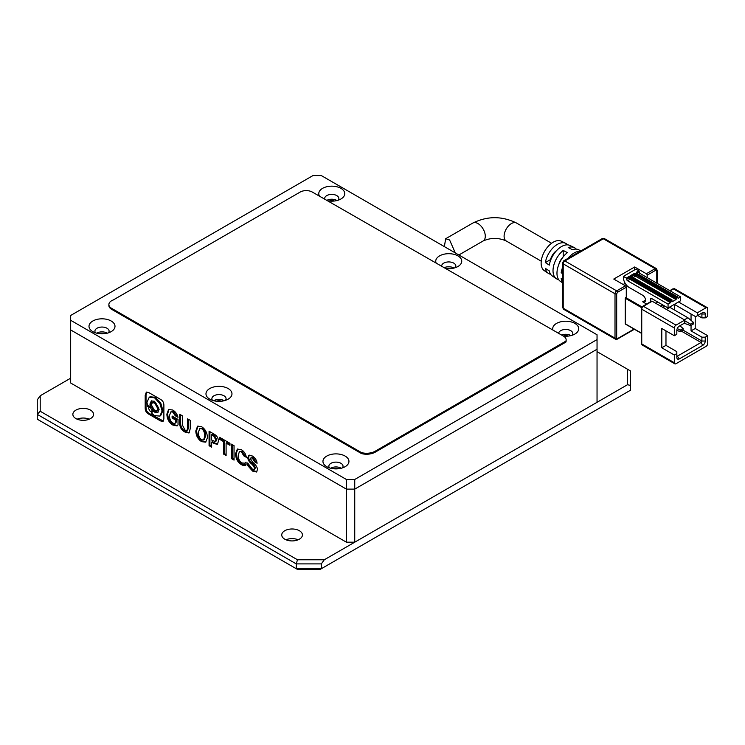 <?xml version="1.0" encoding="UTF-8"?>
<svg xmlns="http://www.w3.org/2000/svg" width="745" height="745" viewBox="0 0 745 745"><rect width="100%" height="100%" fill="white"/><g stroke="black" fill="none" stroke-linecap="round" stroke-linejoin="round"><path stroke-width="1.12" d="M89.298 419.184A10.337 5.969 0 0 0 77.117 419.184M75.897 418.578A10.337 5.969 180 0 1 72.861 414.36A10.337 5.969 180 0 1 79.249 408.837A10.337 5.969 180 0 1 90.517 410.132A10.337 5.969 180 0 1 93.544 414.36A10.337 5.969 180 0 1 87.156 419.873A10.337 5.969 180 0 1 75.897 418.578M298.168 539.771A10.337 5.969 0 0 0 285.996 539.771M284.767 539.175A10.337 5.969 180 0 1 281.74 534.947A10.337 5.969 180 0 1 288.129 529.434A10.337 5.969 180 0 1 299.397 530.729A10.337 5.969 180 0 1 302.423 534.947A10.337 5.969 180 0 1 296.035 540.47A10.337 5.969 180 0 1 284.767 539.175M70.673 378.181L40.202 395.763L40.202 411.24L297.478 559.774L324.28 559.774L627.514 384.709L627.514 369.231L597.043 351.649M627.514 384.709L630.466 385.416L630.466 370.945L627.514 369.231M297.478 559.774L296.259 563.89L321.328 563.89L324.28 559.774M321.328 563.89L321.328 568.714L296.259 568.714L296.259 563.89L37.25 414.36L40.202 411.24M630.466 385.416L630.466 390.24L320.099 569.422L297.478 569.422L37.25 419.184L37.25 399.888L40.202 395.763M562.512 273.611L561.171 272.745A18.578 10.728 -60 0 1 562.512 267.641M567.811 258.468A18.578 10.728 -60 0 1 580.327 251.242M580.932 250.888L578.679 249.771A18.271 10.551 120 0 0 572.393 249.696L568.221 247.545A17.964 10.374 -60 0 1 574.358 247.629L570.027 245.496A17.657 10.188 120 0 0 557.726 249.435A17.657 10.188 120 0 0 549.307 265.127L545.349 262.585A17.34 10.011 -60 0 1 553.637 247.2A17.34 10.011 -60 0 1 565.697 243.354A17.34 10.011 -60 0 1 567.615 244.863M565.697 243.354L561.376 241.212A17.033 9.834 120 0 0 548.367 246.167A17.033 9.834 120 0 0 541.131 263.087A17.033 9.834 120 0 0 544.353 270.696L548.367 273.368A17.34 10.011 -60 0 1 545.349 268.368L549.307 270.91A17.657 10.188 120 0 0 552.39 276.05L556.403 278.723A17.964 10.374 -60 0 1 553.014 270.705A17.964 10.374 -60 0 1 563.211 250.441L567.383 252.592A18.271 10.551 120 0 0 556.971 273.238A18.271 10.551 120 0 0 560.426 281.396L562.512 282.793M574.358 247.629A17.964 10.374 -60 0 1 576.276 249.128M444.365 246.614L445.668 238.735L449.598 239.965L455.297 252.928M642.032 306.949L625.66 297.497L625.241 298.224L641.613 307.676M625.66 297.497L626.284 297.134L626.284 287.244A1.183 0.68 -120 0 0 625.455 285.801L616.683 290.867L564.878 260.955A2.365 1.369 120 0 0 563.211 263.851L615.007 293.763L615.007 338.137L563.211 308.234L563.211 263.851A2.365 1.369 180 0 1 562.512 262.892L562.512 307.266A2.365 1.369 0 0 0 563.211 308.234A2.365 1.369 120 0 0 563.695 309.315L562.512 307.266M656.783 283.147L656.783 270.603A1.183 0.68 0 0 0 657.127 270.128L656.298 268.563L604.493 238.651A2.365 1.369 120 0 0 603.31 238.772A2.365 1.369 -120 0 0 602.128 238.651L563.695 260.843A2.365 1.369 60 0 1 564.878 260.955L603.31 238.772L655.116 268.675L646.343 273.741A1.183 0.68 60 0 1 647.172 275.184L647.172 277.596M641.398 333.117L625.66 324.028M625.241 323.786L625.241 298.224M646.343 273.741L634.647 266.989L613.759 279.049L625.455 285.801M634.647 269.886L634.647 266.989M625.185 283.305L623.155 284.478M558.657 279.636A17.964 10.374 -60 0 1 556.403 278.723M562.512 282.094A18.578 10.728 -60 0 1 561.171 278.537L562.512 279.403M550.63 274.272A17.34 10.011 -60 0 1 548.367 273.368M655.74 303.29L657.826 302.079M645.505 300.151L642.684 301.781L646.623 304.053M662.845 304.975L660.75 306.186M563.211 250.441L563.211 256.876M563.155 256.941A10.337 5.969 120 0 0 558.862 264.373M556.552 250.627A10.337 5.969 120 0 0 550.49 259.614L545.349 262.585M562.512 271.972L561.171 272.745M652.192 301.241L684.776 320.052L676.004 325.118L643.419 306.297L652.192 301.241A1.183 0.68 -120 0 0 651.596 301.176L642.823 306.242L641.398 308.709A1.183 0.68 0 0 0 641.743 309.194L674.327 328.005L674.327 335.725L661.793 328.489L661.793 347.785L674.327 355.02L674.327 362.74L641.743 343.929A1.183 0.68 180 0 1 641.398 343.445L642.237 345.01A2.365 1.369 120 0 1 641.743 343.929L641.743 309.194A2.365 1.369 120 0 1 643.419 306.297A1.183 0.68 -120 0 0 642.823 306.242M626.703 278.807L629.208 277.363L628.789 276.637L626.284 278.081L626.703 279.291A1.183 0.68 -120 0 0 627.541 280.735L668.06 304.128L670.565 302.684L671.822 300.03L672.241 301.716L676.004 299.546L676.423 298.829L635.476 274.709L631.471 276.535M626.284 278.081L623.36 276.395L635.895 269.159L638.819 270.845L636.314 272.298L636.733 273.015L639.238 271.571L638.819 270.845M642.684 301.781A3.986 2.3 -120 0 0 644.676 301.976A3.986 2.3 -120 0 0 645.291 298.782A3.986 2.3 -120 0 0 642.684 295.271L629.208 287.486A8.27 4.777 60 0 1 623.36 277.363L623.36 276.395M670.155 290.867L673.489 288.939L706.083 307.75L697.311 312.816L678.509 301.958L668.06 307.992L651.773 298.587A1.769 1.024 60 0 0 650.888 298.494A1.769 1.024 60 0 0 650.515 299.304L650.515 301.799M668.06 307.992L668.06 304.128M631.052 276.293L635.476 274.225L676.423 297.86L677.55 296.864L678.09 298.345L680.595 296.892L640.076 273.499A1.183 0.68 60 0 1 639.238 272.055L639.238 271.571M680.595 296.892L680.595 300.756L678.509 301.958M665.974 330.901L665.974 345.373L676.832 351.649L676.832 353.577L674.327 355.02M674.327 309.92L674.327 304.854M697.311 312.816L697.311 315.712L702.74 312.574A3.548 2.049 -60 0 1 705.245 314.017L705.245 317.882L707.75 316.429L707.75 308.709A2.365 1.369 -60 0 0 707.256 307.629L674.672 288.818A2.365 1.369 120 0 0 673.489 288.939A1.183 0.68 -120 0 0 672.903 288.874L669.802 290.662M674.327 362.74A2.365 1.369 -60 0 0 674.821 363.821A2.365 1.369 -60 0 0 676.004 363.709L706.083 346.341A2.365 1.369 -60 0 0 707.75 343.445L707.75 335.725L695.215 328.489L695.215 316.429M669.941 307.387L687.905 317.761L684.357 319.81M705.245 314.017L701.902 314.017L701.064 313.533L702.74 312.574L701.064 313.533A1.183 0.68 -60 0 1 701.66 313.477A1.183 0.68 -60 0 1 701.902 314.017L701.902 317.882L697.72 315.47M691.043 325.36L691.043 330.901L701.902 337.178L701.902 341.033A1.183 0.68 -60 0 1 701.064 342.476L677.671 355.989A1.183 0.68 -60 0 1 677.084 356.045A1.183 0.68 -60 0 1 676.832 355.505L679.347 358.885A3.548 2.049 -60 0 1 676.832 357.432L676.832 353.577M691.043 314.017L691.043 320.369M674.327 335.725L676.832 334.281L676.832 330.417A3.548 2.049 -60 0 1 679.347 326.077L684.776 322.948L684.776 320.052M674.327 328.005A2.365 1.369 -60 0 1 676.004 325.118M706.083 307.75A2.365 1.369 -60 0 1 707.256 307.629M697.311 315.712L695.634 316.672L674.746 304.612M701.902 317.882L705.245 317.882M695.215 328.489L691.043 330.901M707.75 335.725L705.245 337.178L701.902 337.178M705.245 337.178L705.245 341.033A3.548 2.049 -60 0 1 702.74 345.373L679.347 358.885M661.793 347.785L665.974 345.373M663.888 305.58L663.888 307.992M684.776 320.769L690.624 324.149L693.548 322.464L687.905 317.761M677.289 328.508L680.176 330.184L683.1 328.489L679.859 325.779M693.548 322.464L693.548 323.907L690.624 325.593L690.624 324.149M684.236 323.255L690.624 325.593M683.1 328.489L683.1 329.942L680.176 331.627L680.176 330.184M676.832 330.398L680.176 331.627M676.832 297.134L635.895 273.499L634.228 273.499L630.046 275.911L671.822 300.03M670.155 307.266L666.393 309.436M676.423 297.86L676.423 298.829M312.332 192.07A8.623 4.982 0 0 0 300.524 191.856L113.193 300.012A9.303 5.373 0 0 0 108.882 304.547A9.303 5.373 0 0 0 111.275 308.141L111.275 309.11L361.53 453.593A12.237 7.059 0 0 0 375.145 452.215L565.874 342.104A9.285 5.355 0 0 0 566.144 340.819L566.144 339.85A9.285 5.355 0 0 0 563.984 336.414L312.509 192.173A8.623 4.982 0 0 0 312.332 192.07M212.511 400.363A7.087 4.098 180 0 1 211.887 398.677A7.087 4.098 180 0 1 216.264 394.897A7.087 4.098 180 0 1 223.984 395.781A7.087 4.098 180 0 1 226.061 398.677A7.087 4.098 180 0 1 225.437 400.363M224.189 400.726A7.087 4.098 0 0 0 223.984 400.605A7.087 4.098 0 0 0 213.759 400.726M95.546 332.829A7.087 4.098 180 0 1 94.913 331.143A7.087 4.098 180 0 1 99.29 327.362A7.087 4.098 180 0 1 107.019 328.247A7.087 4.098 180 0 1 109.096 331.143A7.087 4.098 180 0 1 108.463 332.829M107.215 333.192A7.087 4.098 0 0 0 107.019 333.071A7.087 4.098 0 0 0 96.785 333.192M558.629 333.35A7.087 4.098 180 0 1 563.164 329.737A7.087 4.098 180 0 1 570.726 330.659A7.087 4.098 180 0 1 572.803 333.555A7.087 4.098 180 0 1 572.169 335.241M570.921 335.604A7.087 4.098 0 0 0 570.726 335.483A7.087 4.098 0 0 0 561.6 335.045M441.664 266.254A7.087 4.098 180 0 1 441.655 266.021A7.087 4.098 180 0 1 446.031 262.24A7.087 4.098 180 0 1 453.752 263.125A7.087 4.098 180 0 1 455.828 266.021A7.087 4.098 180 0 1 455.195 267.706M453.956 268.07A7.087 4.098 0 0 0 453.752 267.949A7.087 4.098 0 0 0 444.197 267.706M324.792 199.222A7.087 4.098 180 0 1 324.68 198.487A7.087 4.098 180 0 1 329.057 194.706A7.087 4.098 180 0 1 336.777 195.6A7.087 4.098 180 0 1 338.854 198.487A7.087 4.098 180 0 1 338.23 200.181M336.982 200.535A7.087 4.098 0 0 0 336.777 200.424A7.087 4.098 0 0 0 326.822 200.386M329.486 467.897A7.087 4.098 180 0 1 328.852 466.212A7.087 4.098 180 0 1 333.229 462.431A7.087 4.098 180 0 1 340.959 463.315A7.087 4.098 180 0 1 343.035 466.212A7.087 4.098 180 0 1 342.402 467.897M341.163 468.26A7.087 4.098 0 0 0 340.959 468.139A7.087 4.098 0 0 0 330.733 468.26M209.783 399.162L209.783 399.162A13 7.506 180 0 1 209.783 388.545A13 7.506 180 0 1 228.166 388.545A13 7.506 180 0 1 228.166 399.162A13 7.506 180 0 1 209.783 399.162M92.808 331.627L92.808 331.627A13 7.506 180 0 1 92.808 321.011A13 7.506 180 0 1 111.191 321.011A13 7.506 180 0 1 111.191 331.627A13 7.506 180 0 1 92.808 331.627M552.92 330.072A13 7.506 180 0 1 559.681 322.082A13 7.506 180 0 1 574.907 323.423A13 7.506 180 0 1 574.907 334.039A13 7.506 180 0 1 563.471 336.125M436.17 263.106A13 7.506 180 0 1 442.269 254.688A13 7.506 180 0 1 457.933 255.889A13 7.506 180 0 1 457.933 266.505A13 7.506 180 0 1 445.519 268.47M319.54 196.205A13 7.506 180 0 1 324.801 187.33A13 7.506 180 0 1 340.959 188.364A13 7.506 180 0 1 340.959 198.971A13 7.506 180 0 1 327.446 200.74M345.14 456.08A13 7.506 0 0 0 326.757 456.08A13 7.506 0 0 0 326.757 466.696L326.757 466.696A13 7.506 0 0 0 345.14 466.696A13 7.506 0 0 0 345.14 456.08M312.965 175.578L321.328 175.578L597.043 334.766L597.043 349.237L354.741 489.12L346.388 489.12L70.673 329.942L70.673 315.47L312.965 175.578M70.673 320.294L346.388 479.473L346.388 489.12L70.673 329.942L70.673 383.005L346.388 542.183L346.388 489.12L354.741 489.12L354.741 479.473L346.388 479.473M354.741 479.473L597.043 339.59M108.882 304.547L108.882 305.506A9.303 5.373 0 0 0 111.275 309.11M111.275 308.141L361.53 452.625L361.53 453.593M361.53 452.625A12.237 7.059 0 0 0 375.145 451.247L375.145 452.215M375.145 451.247L565.874 341.135L565.874 342.104M565.874 341.135A9.285 5.355 0 0 0 566.144 339.85M338.509 468.745A4.731 2.729 0 0 0 333.378 468.745M221.544 401.21A4.731 2.729 0 0 0 216.404 401.21M104.57 333.676A4.731 2.729 0 0 0 99.439 333.676M334.337 201.02A4.731 2.729 0 0 0 329.206 201.02M451.312 268.554A4.731 2.729 0 0 0 446.171 268.554M568.277 336.088A4.731 2.729 0 0 0 563.313 336.032M354.741 542.183L597.043 402.3L597.043 349.237L354.741 489.12L354.741 542.183L346.388 542.183M234.042 445.64L231.481 444.16L231.481 458.631L234.042 460.112L234.042 445.64M241.166 449.552L237.329 449.114L235.56 453.789C235.746 458.65 237.646 462.235 241.268 464.554C243.41 465.793 245.003 465.904 246.055 464.899L246.055 462.133L244.891 463.176L241.874 462.952C239.517 461.406 238.298 458.911 238.223 455.465L239.415 451.526L241.324 451.731L243.773 455.838L246.325 457.309C245.748 453.835 244.025 451.247 241.166 449.552M245.589 465.253L246.055 464.899M252.639 471.119L256.531 472.004L257.425 469.574C257.425 467.283 255.824 464.833 252.639 462.235L250.571 458.957L250.953 457.803L252.369 458.101L254.594 461.816L257.099 463.26C256.662 460.093 255.069 457.663 252.313 455.987L248.821 455.269L247.908 457.411C247.647 459.693 249.193 462.133 252.527 464.731L254.762 468.233L254.259 469.452L252.257 469.015L247.638 462.98L247.638 465.532L252.639 471.119L253.477 470.635L256.895 471.697M148.6 414.052L160.473 420.906L163.015 421.391L163.881 418.941L163.881 405.233C163.872 402.617 162.736 400.642 160.473 399.329L148.6 392.475L146.318 392.187L145.191 395.222L145.191 408.148C145.201 410.765 146.337 412.739 148.6 414.052L149.428 413.568L163.388 421.055M229.963 443.284L219.626 437.315L219.626 439.336L223.491 441.571L223.491 454.022L226.098 455.53L226.098 443.07L229.963 445.305L229.963 443.284M218.378 441.31C218.415 438.19 217 435.797 214.132 434.149L209.075 431.225L209.075 445.696L211.636 447.177L211.636 442.13L214.132 443.573L217.41 444.309L218.378 441.31M195.814 430.908C195.991 435.676 197.928 439.261 201.625 441.664L205.695 442.158L207.445 437.622C207.194 432.724 205.257 429.083 201.625 426.727L197.583 426.187L195.814 430.908L196.643 430.424C196.829 435.192 198.766 438.777 202.463 441.189L201.625 441.664M184.937 432.026L188.997 432.994L190.264 428.58L190.264 420.366L187.656 418.858L187.656 427.947L186.921 430.517L184.993 430.107L182.32 424.864L182.32 415.785L179.713 414.276L179.713 422.62C179.601 426.96 181.342 430.089 184.937 432.026L185.766 431.551L189.379 432.696M172.7 410.02L168.603 409.489L166.88 414.071C167.029 418.997 169.022 422.657 172.859 425.06L177.124 425.917L178.027 424.808L178.027 419.426L172.104 416.008L172.104 418.019L175.578 420.031L175.578 422.452L174.879 423.486L172.915 423.141C170.745 421.661 169.599 419.156 169.488 415.645L170.754 411.92L172.7 412.041L175.252 415.738L177.971 417.312C177.18 414.024 175.42 411.594 172.7 410.02M170.754 411.92L173.538 411.557L176.09 415.254L177.645 416.148M176.09 415.254L175.252 415.738M173.538 411.557L172.7 412.041M172.933 416.483L172.933 417.545L176.416 419.547L176.416 421.977L175.578 422.452M176.416 421.977L174.879 423.486M176.416 419.547L175.578 420.031M172.933 417.545L172.104 418.019M169.041 409.294L167.718 413.587C167.858 418.513 169.851 422.182 173.697 424.576L172.859 425.06M173.697 424.576L177.506 425.619M167.718 413.587L166.88 414.071M180.551 414.76L180.551 422.136L179.713 422.62M180.551 422.136C180.439 426.475 182.18 429.614 185.766 431.551M188.485 419.342L188.485 427.462L187.656 427.947M188.485 427.462L187.759 430.033L186.921 430.517M198.03 425.991L196.643 430.424M202.463 441.189L206.086 441.869M203.59 440.006L204.428 439.522L205.62 435.601C205.546 432.016 204.493 429.567 202.463 428.263L199.688 428.599L198.421 432.407C198.496 435.955 199.558 438.414 201.625 439.783L203.59 440.006L204.782 436.086C204.707 432.5 203.655 430.051 201.625 428.748L199.688 428.599M202.463 428.263L201.625 428.748M205.62 435.601L204.782 436.086M211.636 442.13L212.474 441.645L214.97 443.089L214.132 443.573M214.97 443.089L217.782 443.992M209.913 431.709L209.913 445.221L211.636 446.208M209.913 445.221L209.075 445.696M215.258 441.552L216.097 441.068L216.599 439.317L214.486 435.406L212.474 434.242L211.636 434.726L211.636 440.044L215.258 441.552L215.771 439.801L213.647 435.881L211.636 434.726M214.486 435.406L213.647 435.881M216.599 439.317L215.771 439.801M226.098 443.07L226.936 442.595L229.963 444.337M220.464 437.799L220.464 438.852L224.329 441.087L224.329 453.537L226.098 454.562M224.329 453.537L223.491 454.022M224.329 441.087L223.491 441.571M220.464 438.852L219.626 439.336M146.774 392.019L146.029 394.748L146.029 407.673C146.039 410.29 147.175 412.255 149.428 413.568M151.514 411.603L152.055 410.402L150.257 407.245L148.991 407.124L148.451 408.325L150.257 411.482L151.514 411.603L152.893 409.927L152.613 408.614M152.055 407.645L151.095 406.761L148.991 407.124M148.786 405.764L147.715 406.621L151.067 405.615L150.779 403.557L151.766 400.773M158.145 412.125L155.37 411.622L153.852 410.439L151.393 412.981L154.532 415.598L159.83 416.11L162.103 411.063L159.886 403.483L154.532 397.783L149.233 397.271L146.97 402.319L147.715 406.621L148.32 405.923M159.83 416.11L160.669 415.626L162.941 410.579L160.724 402.998L155.37 397.299L150.071 396.787L149.233 397.271M156.878 410.793L158.685 408.148L155.444 402.449L152.334 402.719L151.365 404.88L154.606 410.57L156.878 410.793L157.847 408.623L154.606 402.933L152.334 402.719M150.229 406.099L149.941 404.041L151.319 400.968L154.532 401.285L159.132 409.34L157.754 412.413L154.532 412.097L153.023 410.923M248.467 464.656L247.638 465.532M248.467 465.057L253.477 470.635M249.286 455.102L248.746 456.936C248.485 459.209 250.031 461.649 253.365 464.247L255.591 467.758L254.762 468.233M255.591 467.758L254.259 469.452M248.746 456.936L247.908 457.411M250.953 457.803L253.198 457.626L255.433 461.332L256.895 462.179M255.433 461.332L254.594 461.816M253.198 457.626L252.369 458.101M239.415 451.526L242.162 451.247L244.611 455.353L246.101 456.219M244.611 455.353L243.773 455.838M242.162 451.247L241.324 451.731M246.055 462.477L244.891 463.176M237.776 448.928L236.398 453.305C236.575 458.166 238.484 461.751 242.106 464.07L241.268 464.554M242.106 464.07L245.98 464.964M236.398 453.305L235.56 453.789M232.319 444.644L232.319 458.156L234.042 459.144M232.319 458.156L231.481 458.631M551.579 243.27L516.574 223.062A10.337 5.969 120 0 0 508.602 225.828A10.337 5.969 120 0 0 504.095 236.24A10.337 5.969 120 0 0 506.237 240.97C498.545 237.581 490.843 237.581 483.151 240.97L458.873 254.986M516.574 223.062C501.99 215.901 487.398 215.901 472.814 223.062A10.337 5.969 60 0 1 477.983 223.575A10.337 5.969 60 0 1 485.293 236.24A10.337 5.969 60 0 1 483.151 240.97M563.695 309.315L615.5 339.217A2.365 1.369 -60 0 1 615.007 338.137A1.183 0.68 0 0 0 616.683 338.137L616.683 293.763A1.183 0.68 180 0 1 615.007 293.763A2.365 1.369 -60 0 1 616.683 290.867A1.183 0.68 60 0 1 617.512 292.31L616.683 293.763M616.683 338.137L617.512 338.621A1.183 0.68 60 0 1 617.27 339.161L615.5 339.217M626.284 287.244L617.512 292.31M617.512 338.621L634.051 329.076M656.783 270.603L655.945 270.128L647.172 275.184M655.945 270.128A1.183 0.68 -120 0 0 655.116 268.675A2.365 1.369 120 0 1 656.298 268.563M650.515 299.304L651.773 298.587M627.541 280.735L630.046 279.291A1.183 0.68 -120 0 1 629.208 277.838L626.703 279.291M630.046 277.838L630.046 279.291L670.565 302.684M639.238 272.055L636.9 273.396M640.076 273.499L638.577 274.365M705.245 341.033L701.902 341.033L682.895 330.063M681.219 331.022L701.064 342.476L702.74 345.373M671.403 300.272L630.466 276.637L630.046 277.363L670.984 300.999M630.466 276.637L628.789 276.637M630.466 278.565L670.984 301.958M636.314 272.298L636.314 273.257L677.252 296.892M633.148 277.503L635.476 276.153A1.183 0.68 -120 0 1 634.647 274.709L634.228 273.499M635.476 274.709L635.895 273.499M635.895 275.426L635.476 276.153L676.004 299.546M146.029 407.673L145.191 408.148M146.029 394.748L145.191 395.222M161.311 420.431L160.473 420.906M158.685 408.148L157.847 408.623M155.37 397.299L154.532 397.783M152.893 409.927L152.055 410.402M253.365 464.247L252.527 464.731M563.695 260.843L562.512 262.892M634.395 329.271L617.27 339.161M657.127 270.128L657.127 283.351M641.398 333.313L625.362 324.056M602.128 238.651L604.493 238.651M672.903 288.874L674.672 288.818M641.398 308.709L641.398 343.445M506.237 240.97L541.243 261.178M674.821 363.821L642.237 345.01M677.55 296.864L636.556 273.257M472.814 223.062L445.668 238.735M672.12 300.002L630.643 276.05"/></g></svg>
